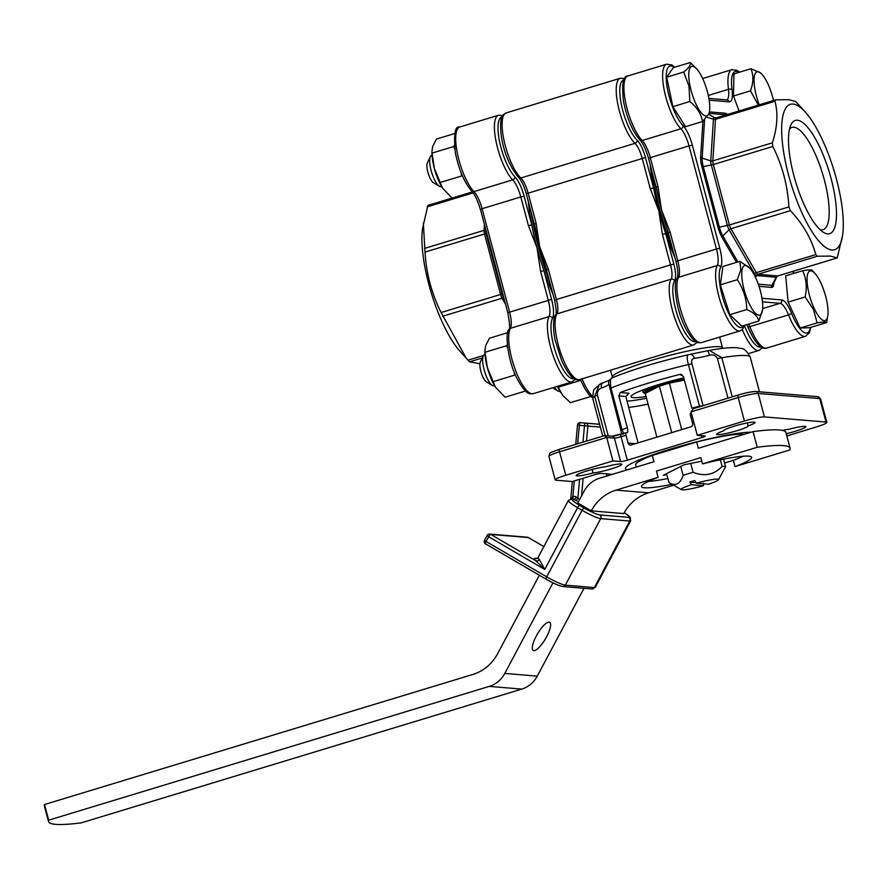 <?xml version="1.0" encoding="UTF-8"?>
<svg xmlns="http://www.w3.org/2000/svg" width="887" height="887" viewBox="0 0 887 887"><rect width="100%" height="100%" fill="white"/><g stroke="black" fill="none" stroke-linecap="round" stroke-linejoin="round"><path stroke-width="1.33" d="M820.918 283.075A25.911 7.661 73.1 0 0 815.12 273.628A25.911 7.661 73.1 0 0 807.048 278.673A25.911 7.661 73.1 0 0 814.166 308.443A25.911 7.661 73.1 0 0 827.826 315.495A25.911 7.661 73.1 0 0 820.918 283.075M827.826 315.495L826.717 322.535L809.731 327.691L800.174 328.024L817.16 322.868L813.357 309.241L805.119 296.957C807.203 287.355 806.383 278.607 802.646 270.723C808.733 269.726 811.915 269.615 812.193 270.38M800.174 328.024L788.144 302.112L785.66 275.879L802.646 270.723M788.144 302.112L805.119 296.957M826.717 322.535C826.451 321.759 823.258 321.87 817.16 322.868M554.408 387.242A16.288 4.812 73.1 0 0 557.635 390.857A16.288 4.812 73.1 0 0 559.287 391.189L559.786 391.034M690.064 86.139A25.911 7.661 73.1 0 0 700.819 112.261A25.911 7.661 73.1 0 0 709.533 110.897A25.911 7.661 73.1 0 0 708.447 96.173A25.911 7.661 73.1 0 0 696.827 69.031A25.911 7.661 73.1 0 0 690.064 86.139M709.533 110.897L709.168 113.503L702.548 121.519C701.229 113.979 696.994 107.316 689.842 101.517L688.977 86.094L683.677 72.024C688.767 67.989 690.951 64.818 690.23 62.533L696.827 69.031M439.342 186.259L433.355 182.678A10.855 3.215 -106.9 0 1 427.456 170.404A10.855 3.215 -106.9 0 1 427.357 162.92L430.339 156.622A16.288 4.812 73.1 0 0 430.494 167.854A16.288 4.812 73.1 0 0 439.342 186.259A16.288 4.812 73.1 0 0 440.994 186.592L441.504 186.436M702.548 121.519L685.562 126.675L672.856 106.673L666.691 77.18L673.244 67.689L690.23 62.533M672.856 106.673L689.842 101.517M666.691 77.18L683.677 72.024M432.036 155.269L431.537 155.425A16.288 4.812 73.1 0 0 430.339 156.622M789.519 129.07A53.442 15.8 -106.9 0 1 791.736 127.484A53.442 15.8 -106.9 0 1 824.356 179.95A53.442 15.8 -106.9 0 1 822.792 229.755A53.442 15.8 -106.9 0 1 820.065 229.666M831.119 178.586A59.174 17.496 -106.9 0 1 823.258 232.206A59.174 17.496 -106.9 0 1 793.843 175.482A59.174 17.496 -106.9 0 1 790.76 125.189A59.174 17.496 -106.9 0 1 831.119 178.586M831.906 250.023A75.994 22.474 73.1 0 0 842.65 234.922A75.994 22.474 73.1 0 0 805.374 112.15A75.994 22.474 73.1 0 0 793.067 104.045A75.994 22.474 73.1 0 0 788.554 175.038A75.994 22.474 73.1 0 0 831.906 250.023M805.374 112.15L795.628 101.473L788.809 99.71L775.803 99.821L774.994 101.24C778.232 113.791 777.345 127.65 772.355 142.829L772.832 146.477C782.301 165.37 787.667 185.527 788.92 206.937L790.406 210.662C802.935 223.979 811.394 238.625 815.796 254.591L817.415 256.21L830.42 256.099L837.328 257.884L777.932 275.912A5.433 1.608 73.1 0 0 778.099 275.824M817.415 256.21L757.919 274.283L777.744 275.935L837.239 257.873L842.65 234.922M668.432 232.738A105.852 31.3 73.1 0 1 667.29 229.301A105.852 31.3 73.1 0 1 661.547 209.953A105.852 31.3 73.1 0 1 657.056 190.871A105.852 31.3 73.1 0 1 656.313 187.157L657.943 186.325L661.547 209.953L670.117 232.072L668.488 232.904M652.411 172.954A105.852 31.3 73.1 0 0 672.446 248.249A105.852 31.3 73.1 0 1 652.411 172.954M657.056 190.871L648.541 158.407L650.304 157.631L657.943 186.325M775.803 99.821L716.108 117.904A5.433 1.608 73.1 0 0 715.499 119.313L712.849 160.891L772.355 142.829M683.766 377.829A43.973 4.901 165.1 0 0 631.045 396.744A43.973 4.901 165.1 0 0 633.34 397.642A43.973 4.901 165.1 0 0 646.069 396.511M751.156 432.213A67.855 7.562 165.1 0 0 676.681 447.248A67.855 7.562 165.1 0 0 625.435 468.569A67.855 7.562 165.1 0 0 627.486 469.755M723.559 430.749L723.604 430.882A16.288 1.818 165.1 0 0 716.674 434.32A16.288 1.818 165.1 0 0 732.873 431.88A16.288 1.818 165.1 0 0 748.14 425.937A16.288 1.818 165.1 0 0 748.118 425.871A16.288 1.818 165.1 0 0 755.048 422.445A16.288 1.818 165.1 0 0 754.194 422.112A16.288 1.818 165.1 0 0 736.476 425.527A16.288 1.818 165.1 0 0 723.57 430.816A16.288 1.818 165.1 0 0 723.604 430.882M786.226 433.71A16.288 1.818 165.1 0 0 805.817 426.68A16.288 1.818 165.1 0 0 804.964 426.348A16.288 1.818 165.1 0 0 788.975 429.286A16.288 1.818 165.1 0 0 782.245 430.383M620.978 463.956A16.288 1.818 165.1 0 0 605.001 466.895A16.288 1.818 165.1 0 0 587.116 470.853A16.288 1.818 165.1 0 0 576.206 475.565A16.288 1.818 165.1 0 0 593.048 472.959A16.288 1.818 165.1 0 0 610.921 469.001A16.288 1.818 165.1 0 0 621.831 464.289A16.288 1.818 165.1 0 0 620.978 463.956M550.029 282.964A105.852 31.3 -106.9 0 1 531.147 212.015A105.852 31.3 -106.9 0 0 550.029 282.964M546.614 269.715A105.852 31.3 -106.9 0 1 545.472 266.288A105.852 31.3 -106.9 0 1 539.728 246.941A105.852 31.3 -106.9 0 1 535.238 227.859A105.852 31.3 -106.9 0 1 534.506 224.145L536.125 223.313L539.728 246.941L548.299 269.06L546.669 269.881M650.116 164.306A105.852 31.3 73.1 0 0 653.586 187.977A105.852 31.3 73.1 0 0 658.819 210.784A105.852 31.3 73.1 0 0 665.76 233.725A105.852 31.3 73.1 0 0 675.007 257.884M707.671 350.808L709.4 350.409L721.818 357.727L732.23 396.844M605.134 435.572L594.689 396.323L599.435 384.459L602.506 382.807M627.087 432.723L626.832 432.756C627.874 432.656 628.04 430.971 627.32 427.7L618.86 395.901L620.257 392.509A81.427 9.081 -14.9 0 1 679.797 374.436L680.861 374.347M681.87 374.602L679.797 374.436L683.367 376.321L691.827 408.12A81.427 9.081 -14.9 0 1 699.499 406.257L688.401 364.557C686.549 357.871 686.815 354.556 689.221 354.589A5.433 4.036 82.2 0 1 689.875 354.423L689.875 354.423A5.433 4.036 82.2 0 1 694.421 358.37C691.971 358.525 691.15 360.388 691.96 363.947L703.058 405.658A5.433 0.61 -14.9 0 0 699.499 406.257M612.64 377.84C610.444 377.729 609.89 381.133 610.977 388.062L622.075 429.774C623.506 432.778 623.816 434.264 623.018 434.209M620.257 392.509L629.027 393.24L626.034 396.5L626.444 399.083L638.097 442.846M626.832 432.756L626.178 432.712A2.716 0.798 73.1 0 0 626.089 432.712A2.716 0.798 73.1 0 0 626.022 435.24L621.055 436.748A2.716 0.798 -106.9 0 1 621.122 434.22A2.716 0.798 -106.9 0 1 621.222 434.209L626 432.756M627.408 393.95A57.001 6.353 165.1 0 1 629.027 393.24L628.196 393.506M612.939 460.93L620.623 461.573A5.433 0.61 165.1 0 0 627.297 460.209L621.055 436.748A5.433 0.61 -14.9 0 1 614.381 438.111L606.697 437.468L612.939 460.93L565.795 475.244A16.288 1.818 165.1 0 0 555.184 479.856A16.288 1.818 165.1 0 0 556.038 480.189L572.281 481.552L594.612 474.767A5.433 0.61 165.1 0 1 601.275 473.403L612.407 474.334M691.04 411.856L697.282 435.317L744.426 421.003L738.184 397.542L691.04 411.856L693.301 408.663L738.25 395.025A2.716 0.798 73.1 0 0 738.184 397.542A16.288 1.818 165.1 0 1 758.197 393.451L819.743 398.596A16.288 1.818 165.1 0 1 820.597 398.928L826.828 422.389A16.288 1.818 165.1 0 0 825.985 422.057L764.439 416.912A16.288 1.818 165.1 0 0 744.426 421.003M695.696 341.495A32.575 9.635 73.1 0 1 694.321 341.695A32.575 9.635 73.1 0 1 677.424 315.262A32.575 9.635 73.1 0 1 674.552 280.902A19.004 5.621 -106.9 0 0 673.865 264.182L665.76 233.725L662.423 234.412L658.819 210.784L650.249 188.665L653.586 187.977L645.481 157.531A19.004 5.621 -106.9 0 0 637.11 140.168A32.575 9.635 73.1 0 1 621.709 106.141A32.575 9.635 73.1 0 1 623.783 80.041M786.813 435.938L816.228 427.002A16.288 1.818 165.1 0 0 826.828 422.389M627.297 460.209L701.728 437.613A5.433 0.61 165.1 0 0 705.265 436.071A5.433 0.61 165.1 0 0 704.977 435.96L697.282 435.317M592.117 469.456L593.048 472.959M747.32 422.911L748.118 425.871M691.938 415.227L690.518 415.659L692.603 423.476A2.716 2.572 94.8 0 1 690.818 426.835L631.278 444.919A2.716 2.572 94.8 0 1 628.096 443.068L626.022 435.24M735.578 433.676A67.855 7.562 -14.9 0 1 732.629 434.796L732.44 434.186M690.518 415.659A2.716 0.798 -106.9 0 1 690.585 413.131A2.716 0.798 -106.9 0 1 690.685 413.12L690.585 413.131M565.795 475.244L559.553 451.782L606.697 437.468L604.568 435.606L612.13 436.16A2.716 2.572 -85.2 0 1 614.381 438.111L620.623 461.573M727.65 435.506L731.52 434.331M727.961 398.141L717.472 358.736C715.898 355.332 713.215 354.19 709.412 355.31A24.426 2.728 -14.9 0 1 694.421 358.37M603.714 382.375A5.433 3.581 69.4 0 0 603.193 382.508A5.433 3.581 69.4 0 0 601.497 388.074C598.503 389.016 597.139 391.378 597.428 395.181L608.238 435.839M608.937 384.259L608.804 384.37A24.426 2.728 -14.9 0 1 601.497 388.074M608.804 384.37A5.433 5.355 32.9 0 1 609.469 380.102A5.433 5.355 32.9 0 0 609.469 380.102L599.435 384.459L594.889 388.805C593.636 388.706 592.971 392.132 592.904 399.072A81.427 9.081 165.1 0 1 594.689 396.323A5.433 0.61 -14.9 0 1 597.428 395.181M707.538 350.853A5.433 0.654 75.9 0 1 707.604 350.797L707.604 350.797A5.433 0.654 75.9 0 1 709.412 355.31M762.532 310.029A25.911 7.661 73.1 0 0 749.814 268.173A25.911 7.661 73.1 0 0 741.953 270.579A25.911 7.661 73.1 0 0 750.092 305.483A25.911 7.661 73.1 0 0 762.532 310.04A25.911 7.661 73.1 0 0 762.532 310.029M762.532 310.04L758.851 321.016L741.876 326.172L729.801 314.697L720.322 284.849L737.308 279.693L740.811 269.836L739.902 261.321L749.814 268.173M492.329 385.401L486.342 381.82A10.855 3.215 -106.9 0 1 481.641 373.882A10.855 3.215 -106.9 0 1 479.989 363.393A10.855 3.215 -106.9 0 1 480.344 362.062L483.326 355.765A16.288 4.812 73.1 0 0 482.794 357.749A16.288 4.812 73.1 0 0 485.278 373.494A16.288 4.812 73.1 0 0 492.329 385.401A16.288 4.812 73.1 0 0 493.992 385.734L494.491 385.579M485.023 354.412L484.524 354.567A16.288 4.812 73.1 0 0 483.326 355.765M720.322 284.849L722.916 266.477L739.902 261.321M758.851 321.016C757.753 316.315 753.728 312.49 746.776 309.541C746.544 298.731 743.384 288.785 737.308 279.693M729.801 314.697L746.776 309.541M525.503 391.023L505.113 397.21L495.423 387.131L487.329 367.484L484.879 351.086L485.632 345.719L489.413 338.224L507.774 332.647M514.283 372.329L514.504 375.179L492.817 381.765M507.32 344.633L506.654 345.686L507.697 347.848M506.654 345.686L484.967 352.272M484.879 351.086L484.945 352.982A26.599 7.861 73.1 0 0 487.329 367.484A26.599 7.861 -106.9 0 0 495.212 386.81L495.423 387.142M773.497 100.475A25.911 7.661 73.1 0 0 770.138 89.221A25.911 7.661 73.1 0 0 762.133 74.486A25.911 7.661 73.1 0 0 754.183 77.546A25.911 7.661 73.1 0 0 758.973 104.012A25.911 7.661 73.1 0 0 759.272 104.799M739.059 110.93L733.471 96.007L733.937 73.887L750.923 68.731L760.802 73.011L762.133 74.486M758.063 104.555L750.457 90.851C753.518 82.613 753.673 75.24 750.923 68.731M733.471 96.007L750.457 90.851M546.115 579.189L485.699 543.908A2.716 0.776 -59.7 0 1 485.588 543.875A2.716 0.776 -59.7 0 1 486.109 541.469L484.712 540.227M533.874 650.626A16.288 4.69 120.3 0 0 546.059 637.775A16.288 4.69 120.3 0 0 549.674 622.308A16.288 4.69 120.3 0 0 549.042 622.12A16.288 4.69 120.3 0 0 536.868 634.97A16.288 4.69 120.3 0 0 533.253 650.437A16.288 4.69 120.3 0 0 533.874 650.626M702.504 463.879L757.232 447.27A127.905 14.259 -14.9 0 1 790.084 448.223A127.905 14.259 -14.9 0 1 789.707 449.986L734.99 466.595A57.001 6.353 165.1 0 0 751.644 457.315A57.001 6.353 165.1 0 0 748.661 456.162A57.001 6.353 165.1 0 0 702.504 463.879L700.841 457.625L656.458 471.097L658.132 477.361A57.001 6.353 165.1 0 0 641.478 486.63A57.001 6.353 165.1 0 0 672.036 484.302M539.351 575.264L497.607 653.752A43.43 41.201 94.8 0 1 472.782 674.486L44.516 804.52L48.674 820.165L489.28 686.383A27.142 25.756 -85.2 0 0 504.792 673.421L552.956 582.881M636.278 467.083L635.646 464.733A57.001 6.353 -14.9 0 1 652.3 455.463L653.963 461.717L599.601 478.226A27.142 25.756 -85.2 0 0 584.089 491.187L577.803 502.996L591.274 510.857A43.43 41.201 94.8 0 1 616.088 490.123L658.132 477.361M790.084 448.223L785.926 432.579A127.905 14.259 165.1 0 0 753.063 431.625L757.232 447.27M753.063 431.625L698.346 448.245L696.683 441.981A57.001 6.353 -14.9 0 1 743.938 434.397M652.3 455.463L696.683 441.981M48.674 820.165A135.711 15.123 165.1 0 0 48.508 821.573A135.711 15.123 165.1 0 0 81.149 822.881L521.756 689.099A27.142 25.756 -85.2 0 0 537.267 676.138L584.001 588.303M734.99 466.595L733.327 460.342A57.001 6.353 165.1 0 0 743.118 456.24M724.579 462.992L733.327 460.342M591.274 510.857L623.749 513.573A43.43 41.201 94.8 0 1 648.574 492.828L673.654 485.222M44.516 804.52A135.711 15.123 165.1 0 0 44.35 805.939L48.508 821.573M648.33 481.464A57.001 6.353 165.1 0 0 667.9 478.536M666.847 474.589L663.321 475.31L684.01 464.81L701.794 461.173M539.318 559.342L544.751 569.476L535.87 560.75A2.716 2.362 131.4 0 0 539.318 559.342A16.288 2.118 28 0 1 538.032 557.502L568.367 500.49A16.288 2.118 -152 0 0 577.614 507.708L544.751 569.476L488.637 536.713A2.716 0.776 -59.7 0 1 490.755 534.406L535.87 560.75A19.004 2.473 -152 0 1 535.426 558.355L537.034 558.488M571.095 499.314L572.869 496.41A5.433 5.156 94.8 0 1 576.184 497.008L577.892 498.006A2.716 0.776 -59.7 0 1 575.774 500.312L572.78 499.204A13.571 1.763 28 0 0 579.732 505.402L584.223 508.018A13.571 1.763 28 0 0 599.712 514.937A2.716 2.572 -85.2 0 1 600.699 518.618L565.307 585.143L594.368 587.571L629.759 521.046L600.699 518.618A16.288 2.118 -152 0 1 582.105 510.324L546.714 576.849L486.109 541.469L488.637 536.713L487.24 535.471M543.842 546.592L528.364 537.555A2.716 0.776 -59.7 0 1 528.464 537.589A2.716 0.776 -59.7 0 1 528.541 537.655M577.625 425.128L579.344 425.294L577.659 443.777M579.499 422.755A2.716 2.572 94.8 0 1 580.42 422.667L599.601 424.263L580.442 422.667A2.716 0.854 95.2 0 0 579.344 425.294L587.893 426.07L586.518 441.094M579.588 479.324L577.892 498.006L579.566 499.68M575.741 444.365L577.492 425.117A2.716 2.716 0 0 1 580.42 422.667A2.716 2.572 94.8 0 1 580.442 422.667L585.564 423.132A2.716 0.854 95.2 0 0 584.466 425.771L582.981 442.169M574.277 480.942L572.869 496.41A2.716 0.832 -99.8 0 1 572.603 498.949M479.945 363.759L469.6 361.818L459.854 351.141A75.994 22.474 -106.9 0 1 422.578 228.38L427.9 205.407L452.115 198.056M466.229 358.259L441.105 312.534C431.636 293.63 426.27 273.473 425.017 252.074L423.343 222.981M553.2 294.872A105.852 31.3 -106.9 0 1 543.942 270.712A105.852 31.3 -106.9 0 1 537.001 247.772A105.852 31.3 -106.9 0 1 531.768 224.965A105.852 31.3 -106.9 0 1 528.297 201.294M501.975 117.029A32.575 9.635 73.1 0 0 499.78 142.585A32.575 9.635 73.1 0 0 514.859 176.724A2.716 2.251 135.7 0 1 512.686 179.85L473.98 191.603A2.716 2.251 135.7 0 1 471.729 191.126C474.955 194.652 477.827 200.772 480.333 209.476L482.096 208.711L509.537 311.847A19.004 5.621 -106.9 0 1 510.358 328.334A35.28 10.433 73.1 0 0 514.56 367.673A35.28 10.433 73.1 0 0 533.253 393.662L571.949 381.92A35.28 10.433 -106.9 0 1 553.266 355.931A35.28 10.433 -106.9 0 1 549.064 316.592A2.716 2.495 28.5 0 1 552.523 318.267A21.709 6.42 -106.9 0 0 551.581 299.407L543.942 270.712L540.604 271.4L537.001 247.772L528.441 225.653L531.768 224.965L524.139 196.271L520.802 196.958A19.004 5.621 73.1 0 0 512.686 179.85A35.28 10.433 -106.9 0 1 496.443 143.295A35.28 10.433 -106.9 0 1 498.461 115.243L459.754 126.996A35.28 10.433 73.1 0 0 457.736 155.048A35.28 10.433 73.1 0 0 473.98 191.603A19.004 5.621 -106.9 0 1 482.096 208.711L520.802 196.958L528.441 225.653M590.797 396.478L570.419 402.665L562.713 395.414L557.646 386.255M579.732 379.547L579.81 380.634L558.111 387.22M560.639 392.464A26.599 7.861 -106.9 0 1 560.517 392.265A26.599 7.861 -106.9 0 1 557.391 386.333M696.35 483.227A19.303 2.151 -14.9 0 1 717.528 479.135A19.303 2.151 -14.9 0 1 718.481 479.789A19.303 2.151 -14.9 0 1 708.391 484.235L696.35 483.227L694.798 480.554A22.02 2.45 -14.9 0 0 689.831 482.062L691.383 484.734L703.424 485.743L703.591 483.204M718.481 479.789L725.555 466.684A29.581 3.293 165.1 0 0 724.302 466.407A29.581 3.293 165.1 0 0 722.118 466.396C714.168 474.789 704.5 476.762 693.102 472.327A29.581 3.293 165.1 0 0 683.101 475.365C680.107 484.169 675.384 486.553 668.964 482.539L666.592 473.647M703.424 485.743A19.303 2.151 -14.9 0 1 682.247 489.846A19.303 2.151 -14.9 0 1 681.416 489.657L668.964 482.539M681.416 489.657A19.303 2.151 -14.9 0 1 691.383 484.734M661.048 452.802L660.859 452.093M656.879 437.136L645.237 393.362L659.374 386.189L671.736 432.634M725.555 466.684L723.559 459.156M720.355 459.799L722.118 466.396M693.102 472.327L690.74 463.435M685.906 445.263L685.751 444.709M681.737 429.596L669.375 383.151A29.581 3.293 165.1 0 0 659.374 386.189M675.694 447.536L675.894 448.301M680.739 466.473L683.101 475.365M669.375 383.151L684.376 380.091M689.831 482.062L695.962 482.572M472.427 191.902L452.126 198.067L442.436 187.989L434.342 168.342L431.891 151.943L432.645 146.577L436.426 139.071L454.787 133.505M461.295 173.187L461.517 176.036L439.83 182.622M454.332 145.49L453.667 146.532L454.709 148.706M453.667 146.532L431.98 153.129M431.891 151.943L431.958 153.839A26.599 7.861 73.1 0 0 434.342 168.342A26.599 7.861 -106.9 0 0 442.225 187.667L442.436 187.989M738.938 72.368A32.575 9.635 73.1 0 0 736.387 71.359A32.575 9.635 73.1 0 0 732.019 89.654A21.709 6.42 -106.9 0 1 729.103 101.85L709.168 100.176M726.719 99.887A19.004 5.621 73.1 0 0 728.482 89.321A35.28 10.433 -106.9 0 1 731.975 69.629L702.659 78.533M708.292 95.452L728.482 89.321A2.716 1.286 -7.3 0 1 732.019 89.654M674.264 67.379A32.575 9.635 73.1 0 0 671.082 65.904A32.575 9.635 73.1 0 0 667.7 90.119A32.575 9.635 73.1 0 0 683.068 125.655A21.709 6.42 -106.9 0 1 692.348 145.202L719.789 248.338A21.709 6.42 -106.9 0 1 720.732 267.187A32.575 9.635 73.1 0 0 726.165 307.667A32.575 9.635 73.1 0 0 744.027 325.518M627.974 75.927C623.073 75.85 621.587 84.332 623.517 101.373C626.976 118.414 632.453 131.309 639.937 140.046A2.716 2.251 -44.3 0 0 642.188 140.523L680.894 128.781A35.28 10.433 -106.9 0 1 664.651 92.226A35.28 10.433 -106.9 0 1 666.669 64.174L627.974 75.927A35.28 10.433 73.1 0 0 625.945 103.979A35.28 10.433 73.1 0 0 642.188 140.523A19.004 5.621 -106.9 0 1 650.304 157.631L689.011 145.878A19.004 5.621 73.1 0 0 680.894 128.781A2.716 2.251 -44.3 0 0 683.068 125.655M720.732 267.187A2.716 2.495 -151.5 0 0 717.273 265.512A19.004 5.621 73.1 0 0 716.452 249.014L677.757 260.767A19.004 5.621 -106.9 0 1 678.577 277.265A35.28 10.433 73.1 0 0 682.779 316.604A35.28 10.433 73.1 0 0 701.462 342.593C698.612 342.271 695.452 346.118 685.363 327.724C675.329 308.798 673.277 280.281 677.158 278.396A2.716 2.495 28.5 0 1 678.577 277.265L717.273 265.512A35.28 10.433 -106.9 0 0 721.475 304.851A35.28 10.433 -106.9 0 0 740.157 330.84L701.462 342.593M761.988 298.287L781.813 299.95A21.709 6.42 -106.9 0 1 791.492 313.189A2.716 0.721 158.2 0 1 788.499 314.896L749.792 326.649A35.28 10.433 73.1 0 0 766.767 348.048L805.463 336.295A35.28 10.433 -106.9 0 1 788.499 314.896A19.004 5.621 73.1 0 0 780.028 303.31L762.676 308.576M781.813 299.95A2.716 2.572 94.8 0 1 780.028 303.31L762.476 301.835M748.695 324.099A19.004 5.621 -106.9 0 1 749.792 326.649A2.716 0.721 158.2 0 1 747.796 326.704A2.716 0.721 158.2 0 1 747.83 326.449M670.117 232.072L677.757 260.767L675.983 261.543L667.29 229.301M719.789 248.338L716.452 249.014L689.011 145.878L692.348 145.202M773.841 283.141L773.808 283.552A14.691 4.346 -106.9 0 1 771.635 287.41L759.028 286.357M736.465 262.364L722.04 237.417A14.691 4.346 -106.9 0 1 718.038 227.327L701.95 166.867A14.691 4.346 -106.9 0 1 700.641 156.999L702.925 121.209M709.4 111.884L725.289 113.214A14.691 4.346 -106.9 0 1 727.384 114.478M791.492 313.189A32.575 9.635 73.1 0 0 810.485 327.458M794.442 273.207L793.488 272.176A2.716 2.251 -44.3 0 1 794.031 273.318A32.575 9.635 73.1 0 0 794.031 273.318A21.709 6.42 -106.9 0 1 792.501 271.489M774.994 101.24L715.499 119.313A2.716 2.04 3.6 0 1 713.425 119.29L707.116 117.272M772.832 146.477L713.336 164.538L729.424 224.999L788.92 206.937M790.406 210.662L730.899 228.724L756.301 272.653L815.796 254.591M648.685 158.463L648.541 158.407C646.035 149.692 643.164 143.583 639.937 140.046M676.127 261.598L675.983 261.543C678.001 269.637 678.389 275.258 677.158 278.396M708.868 98.39L726.852 99.898A2.716 2.572 94.8 0 1 729.103 101.85M758.296 284.206L771.878 285.348L776.192 277.232A2.716 2.572 -85.2 0 1 777.744 275.935A5.433 1.608 73.1 0 0 777.932 275.912L776.868 276.755A6.22 1.841 -106.9 0 1 776.192 277.232L756.367 275.58A6.22 1.841 -106.9 0 1 754.515 273.706L729.114 229.788A6.22 1.841 -106.9 0 1 727.418 225.509L711.33 165.049A6.22 1.841 -106.9 0 1 710.775 160.869L713.425 119.29A6.22 1.841 -106.9 0 1 714.345 117.649L708.913 114.478M753.939 274.271L754.515 273.706A2.716 1.608 -30 0 1 756.301 272.653A5.433 1.608 73.1 0 0 757.919 274.283A2.716 2.572 -85.2 0 0 756.367 275.58L755.458 277.276M704.577 119.8L702.149 158.119A12.773 3.781 73.1 0 0 703.28 166.689L719.368 227.161L729.424 224.999A5.433 1.608 73.1 0 0 730.899 228.724A2.716 1.608 -30 0 0 729.114 229.788L722.85 235.931L737.884 261.931M700.641 156.999A2.716 2.04 -176.4 0 0 702.149 158.119L710.775 160.869A2.716 2.04 3.6 0 0 712.849 160.891A5.433 1.608 73.1 0 0 713.336 164.538L701.95 166.867M716.297 117.882A5.433 1.608 73.1 0 0 716.108 117.904L715.377 117.982A2.716 2.572 -85.2 0 0 715.997 117.96M771.635 287.41A2.716 2.572 -85.2 0 1 771.878 285.348A12.773 3.781 73.1 0 0 773.253 284.361L776.868 276.755M718.038 227.327L719.368 227.161A12.773 3.781 73.1 0 0 722.85 235.931A2.716 1.608 -30 0 0 722.04 237.417M726.276 114.822L709.179 113.392M715.377 117.982A2.716 2.572 -85.2 0 1 714.345 117.649L716.374 117.827M725.289 113.214A2.716 2.572 -85.2 0 0 726.409 114.778M610.5 370.212L612.352 377.152A57.001 6.353 -14.9 0 1 657.522 358.636A57.001 6.353 -14.9 0 1 719.534 346.684A57.001 6.353 -14.9 0 1 722.506 347.848L719.645 337.071M646.834 457.637A67.855 7.562 -14.9 0 1 643.663 458.135M744.614 326.05A19.004 5.621 -106.9 0 1 744.703 326.261A32.575 9.635 73.1 0 0 759.627 347.15A32.575 9.635 73.1 0 0 760.991 346.95M762.465 347.726L759.072 350.387A35.28 10.433 -106.9 0 1 757.842 350.509A35.28 10.433 -106.9 0 1 742.352 329.598M697.16 342.271L693.767 344.932A35.28 10.433 -106.9 0 1 692.536 345.054A35.28 10.433 -106.9 0 1 674.231 316.415A35.28 10.433 -106.9 0 1 671.126 279.194A16.288 4.812 73.1 0 0 670.528 264.869L556.404 299.518A16.288 4.812 -106.9 0 1 556.992 313.843A35.28 10.433 73.1 0 0 560.107 351.075A35.28 10.433 73.1 0 0 578.413 379.703A35.28 10.433 73.1 0 0 579.643 379.581L577.492 379.802C572.947 379.78 567.691 373.427 561.715 360.732L555.384 341.007C553.255 333.346 552.568 317.158 555.661 314.852A2.716 2.517 -147.6 0 1 556.992 313.843L671.126 279.194A2.716 2.517 -147.6 0 1 674.552 280.902M609.48 380.102L612.03 377.906C632.331 369.569 657.855 361.818 688.611 354.656L709.4 350.409C721.397 348.214 730.6 347.327 736.997 347.737C741.477 349.334 743.927 345.841 750.28 357.206A81.427 9.081 165.1 0 0 746.022 355.543A81.427 9.081 165.1 0 0 721.818 357.727A5.433 0.61 165.1 0 0 717.472 358.736M691.96 363.947A5.433 0.61 -14.9 0 0 688.401 364.557A81.427 9.081 165.1 0 0 610.977 388.062A5.433 0.61 165.1 0 0 609.768 388.794A5.433 0.61 165.1 0 0 609.868 388.872M608.992 384.381L620.867 430.505A5.433 0.61 165.1 0 1 622.075 429.774A81.427 9.081 -14.9 0 1 627.32 427.7M648.098 404.139A62.423 6.963 -14.9 0 1 628.661 407.421M627.009 401.168A57.001 6.353 165.1 0 0 646.534 398.252M693.689 408.574L738.161 395.07M764.439 416.912L758.197 393.451A2.716 2.572 94.8 0 0 755.946 391.5C752.165 391.477 746.266 392.653 738.25 395.025A2.716 0.798 73.1 0 1 738.35 395.014A13.571 1.508 -14.9 0 1 755.025 391.599M650.249 188.665L642.155 158.208A16.288 4.812 73.1 0 0 634.97 143.328A35.28 10.433 -106.9 0 1 618.383 106.895A35.28 10.433 -106.9 0 1 620.279 78.256L506.155 112.915A35.28 10.433 73.1 0 0 504.259 141.543A35.28 10.433 73.1 0 0 520.846 177.977A16.288 4.812 -106.9 0 1 528.02 192.856L536.125 223.313M637.11 140.168A2.716 2.295 -46.3 0 1 634.97 143.328L520.846 177.977A2.716 2.295 133.7 0 1 518.629 177.533C509.193 165.714 503.339 151.344 501.066 134.414C499.193 113.048 503.949 114.911 506.155 112.915M645.481 157.531L526.401 193.688M548.299 269.06L556.404 299.518L554.774 300.338M673.865 264.182L670.528 264.869L662.423 234.412M555.184 479.856L548.942 456.395A16.288 1.818 165.1 0 1 559.553 451.782A2.716 0.798 -106.9 0 1 559.619 449.254A2.716 0.798 -106.9 0 1 559.719 449.243L604.369 435.683M612.44 436.204A8.138 0.909 165.1 0 0 621.033 434.264M825.985 422.057L819.743 398.596A2.716 2.572 94.8 0 0 817.481 396.644L820.597 398.928M701.207 435.65L701.728 437.613M628.096 443.068L635.369 443.666M618.86 395.901L626.034 396.5M629.992 518.984A2.716 2.572 -85.2 0 0 628.783 517.365A13.571 1.763 28 0 0 624.26 512.642L630.213 517.254L630.668 520.835A16.288 2.118 -152 0 1 629.759 521.046A2.716 2.572 -85.2 0 0 629.992 518.984M599.712 514.937L628.783 517.365M504.792 673.421L537.267 676.138M489.28 686.383L521.756 689.099M616.088 490.123L648.574 492.828M578.457 501.765L575.774 500.312M561.804 586.207A13.571 1.763 -152 0 1 546.303 579.3A2.716 0.776 120.3 0 1 546.204 579.266C553.133 583.291 558.677 585.719 562.835 586.529L591.895 588.968L595.277 587.349A16.288 2.118 28 0 1 594.368 587.571A2.716 2.572 94.8 0 1 591.895 588.968M584.223 508.018A2.716 0.776 -59.7 0 0 582.105 510.324L577.614 507.708A2.716 0.776 -59.7 0 1 579.732 505.402M543.853 546.569L528.464 537.589A2.716 2.716 0 0 0 527.322 537.223A2.716 2.572 94.8 0 1 528.364 537.555L490.755 534.406A2.716 2.572 94.8 0 0 489.713 534.085A2.716 2.716 0 0 0 487.085 535.515L484.557 540.261A2.716 2.716 0 0 0 485.588 543.875L546.204 579.266A2.716 0.776 120.3 0 1 546.714 576.849A16.288 2.118 28 0 0 565.307 585.143A2.716 2.572 94.8 0 1 562.835 586.529M583.136 478.248L581.517 496.01M606.586 476.097L606.786 473.869M600.366 427.113L587.893 426.07A2.716 2.572 94.8 0 0 585.564 423.132L599.612 424.308M488.792 534.174A2.716 2.572 94.8 0 1 489.713 534.085L527.322 537.223M535.426 558.355A2.716 2.572 -85.2 0 0 536.413 558.677L538.032 557.502M568.367 500.49L571.738 498.871A2.716 2.572 94.8 0 1 572.78 499.204M576.184 497.008A2.716 0.776 -59.7 0 1 574.066 499.314A2.716 2.572 -85.2 0 0 573.024 498.982L571.738 498.871M552.523 318.267A32.575 9.635 73.1 0 0 556.537 354.966A32.575 9.635 73.1 0 0 573.878 378.483M514.859 176.724A21.709 6.42 -106.9 0 1 524.139 196.271M582.049 378.849A35.28 10.433 73.1 0 0 592.516 396.445M533.253 393.662C530.404 393.351 527.244 397.188 517.154 378.793C507.12 359.867 505.069 331.361 508.95 329.476A2.716 2.495 28.5 0 1 510.358 328.334L549.064 316.592A19.004 5.621 73.1 0 0 548.244 300.094L540.604 271.4M507.918 312.667L551.581 299.407M482.284 357.971L469.6 361.818M467.981 360.189L483.482 355.487M505.512 304.141L502.086 298.198L442.591 316.271M441.105 312.534L500.601 294.473L484.513 234.013L425.017 252.074M424.54 248.427L484.036 230.365L484.391 224.744M473.181 192.878L427.179 206.848M508.95 329.476C510.191 329.332 509.803 323.722 507.774 312.612L480.477 209.532M485.499 228.89L485.466 229.278A6.22 1.841 73.1 0 0 486.021 233.458L502.109 293.919A6.22 1.841 73.1 0 0 503.805 298.198A2.716 1.608 -30 0 0 502.086 298.198A5.433 1.608 -106.9 0 1 500.601 294.473L502.718 293.608M486.63 233.148L484.513 234.013A5.433 1.608 -106.9 0 1 484.036 230.365A2.716 2.04 3.6 0 0 485.466 229.278L485.555 229.112M645.625 393.839L643.086 392.42A31.211 3.481 -14.9 0 1 683.877 378.239M684.187 379.403A30.125 3.36 165.1 0 0 654.24 387.896A30.125 3.36 165.1 0 0 645.326 393.706M815.12 273.628L812.137 270.302M552.534 387.807L557.635 390.857M739.614 72.169L737.152 70.372L731.975 69.629M674.841 67.212L671.847 64.917L666.669 64.174M746.921 324.642L747.796 326.704C757.454 349.445 764.439 349.057 766.767 348.048M740.157 330.84L742.164 329.764L744.88 325.252M805.463 336.295L809.354 332.791L810.884 327.336M792.801 271.4L793.488 272.176M759.072 350.387L748.606 353.558M693.767 344.932L579.643 379.581M602.772 436.16L592.904 399.072M759.483 391.799L750.28 357.206M626.089 432.712L612.13 436.16M755.946 391.5L817.481 396.644M548.942 456.395C550.372 451.627 547.722 453.822 559.619 449.254L604.568 435.606M545.472 266.288L554.63 300.283C556.393 309.785 556.737 314.641 555.661 314.852M518.629 177.533C521.423 180.394 523.962 185.76 526.257 193.632L535.238 227.859M624.57 78.577L620.279 78.256M612.352 377.152L612.462 377.718M621.632 434.065L620.867 430.505M630.668 520.835L595.277 587.349M570.773 498.893L572.359 481.519M606.73 476.064L606.93 473.88M498.461 115.243L502.763 115.565M575.341 379.259L571.949 381.92M592.66 397.941L589.09 394.715L585.121 389.138L580.242 379.392M471.729 191.126C464.245 182.378 458.767 169.484 455.297 152.442C453.623 134.125 455.109 125.644 459.754 126.996M643.086 392.42L642.476 390.125"/></g></svg>
